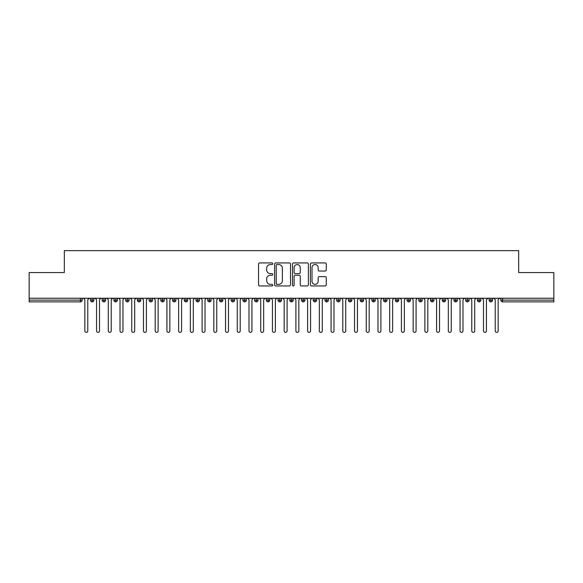 <?xml version="1.0" encoding="UTF-8"?>
<svg xmlns="http://www.w3.org/2000/svg" width="583" height="583" viewBox="0 0 583 583"><rect width="100%" height="100%" fill="white"/><g stroke="black" fill="none" stroke-linecap="round" stroke-linejoin="round"><path stroke-width="0.87" d="M272.742 263.735A0.809 0.809 0 0 0 271.933 262.933L259.705 262.933A1.151 1.151 0 0 0 258.553 264.084L258.553 284.796A1.151 1.151 0 0 0 259.705 285.947L271.933 285.947A0.809 0.809 0 0 0 272.742 285.145A0.809 0.809 0 0 0 271.933 284.336L270.352 284.336A3.68 3.68 0 0 1 266.671 280.656L266.671 278.929A3.68 3.68 0 0 1 270.352 275.249L271.933 275.249A0.809 0.809 0 0 0 272.742 274.44A0.809 0.809 0 0 0 271.933 273.631L270.352 273.631A3.68 3.68 0 0 1 266.671 269.951L266.671 268.224A3.68 3.68 0 0 1 270.352 264.544L271.933 264.544A0.809 0.809 0 0 0 272.742 263.735M325.132 271.044A1.151 1.151 0 0 0 326.283 269.893L326.283 264.084A1.151 1.151 0 0 0 325.132 262.933L311.555 262.933A1.151 1.151 0 0 0 310.404 264.084L310.404 284.796A1.151 1.151 0 0 0 311.555 285.947L325.132 285.947A1.151 1.151 0 0 0 326.283 284.796L326.283 277.778A1.151 1.151 0 0 0 325.132 276.626L319.324 276.626A1.151 1.151 0 0 0 318.172 277.778L318.172 281.261A3.075 3.075 0 0 1 315.097 284.336A3.075 3.075 0 0 1 312.014 281.261L312.014 267.619A3.075 3.075 0 0 1 315.097 264.544A3.075 3.075 0 0 1 318.172 267.619L318.172 269.893A1.151 1.151 0 0 0 319.324 271.044L325.132 271.044M29.15 298.241L553.85 298.241L553.85 272.567L518.673 272.567L518.673 250.639L64.327 250.639L64.327 272.567L29.15 272.567L29.15 300.121L80.418 300.121L80.418 298.241M290.494 264.084A1.151 1.151 0 0 0 289.343 262.933L275.759 262.933A1.151 1.151 0 0 0 274.608 264.084L274.608 284.796A1.151 1.151 0 0 0 275.759 285.947L289.343 285.947A1.151 1.151 0 0 0 290.494 284.796L290.494 264.084M293.657 262.933L307.241 262.933A1.151 1.151 0 0 1 308.392 264.084L308.392 284.796A1.151 1.151 0 0 1 307.241 285.947L301.426 285.947A1.151 1.151 0 0 1 300.274 284.796L300.274 276.393A1.151 1.151 0 0 0 299.123 275.249L295.268 275.249A1.151 1.151 0 0 0 294.116 276.393L294.116 285.145A0.809 0.809 0 0 1 293.315 285.947A0.809 0.809 0 0 1 292.506 285.145L292.506 264.084A1.151 1.151 0 0 1 293.657 262.933M82.174 300.121L80.418 300.121L80.418 301.877A1.756 1.756 0 0 0 82.174 300.121L82.174 298.241L82.174 300.121A1.756 1.756 0 0 1 80.418 301.877L29.15 301.877L29.15 300.121M553.85 298.241L553.85 301.877L502.582 301.877A1.756 1.756 0 0 1 500.826 300.121L500.826 298.241M92.201 298.241L92.201 301.877A1.756 1.756 0 0 1 90.445 300.121L90.445 298.241L90.445 300.121A1.756 1.756 0 0 0 92.201 301.877A1.756 1.756 0 0 0 93.899 300.121L93.899 298.241M103.927 298.241L103.927 301.877A1.756 1.756 0 0 1 102.171 300.121L102.171 298.241L102.171 300.121A1.756 1.756 0 0 0 103.927 301.877A1.756 1.756 0 0 0 105.625 300.121L105.625 298.241M115.653 298.241L115.653 301.877A1.756 1.756 0 0 1 113.896 300.121L113.896 298.241L113.896 300.121A1.756 1.756 0 0 0 115.653 301.877A1.756 1.756 0 0 0 117.351 300.121L117.351 298.241M127.378 298.241L127.378 301.877A1.756 1.756 0 0 1 125.622 300.121L125.622 298.241L125.622 300.121A1.756 1.756 0 0 0 127.378 301.877A1.756 1.756 0 0 0 129.076 300.121L129.076 298.241M139.104 298.241L139.104 301.877A1.756 1.756 0 0 1 137.34 300.121L137.34 298.241L137.34 300.121A1.756 1.756 0 0 0 139.104 301.877A1.756 1.756 0 0 0 140.802 300.121L140.802 298.241M150.829 298.241L150.829 301.877A1.756 1.756 0 0 1 149.066 300.121L149.066 298.241L149.066 300.121A1.756 1.756 0 0 0 150.829 301.877A1.756 1.756 0 0 0 152.527 300.121L152.527 298.241M162.555 298.241L162.555 301.877A1.756 1.756 0 0 1 160.791 300.121L160.791 298.241L160.791 300.121A1.756 1.756 0 0 0 162.555 301.877A1.756 1.756 0 0 0 164.253 300.121L164.253 298.241M174.281 298.241L174.281 301.877A1.756 1.756 0 0 1 172.517 300.121L172.517 298.241L172.517 300.121A1.756 1.756 0 0 0 174.281 301.877A1.756 1.756 0 0 0 175.979 300.121L175.979 298.241M186.006 298.241L186.006 301.877A1.756 1.756 0 0 1 184.243 300.121L184.243 298.241L184.243 300.121A1.756 1.756 0 0 0 186.006 301.877A1.756 1.756 0 0 0 187.704 300.121L187.704 298.241M197.732 298.241L197.732 301.877A1.756 1.756 0 0 1 195.968 300.121L195.968 298.241L195.968 300.121A1.756 1.756 0 0 0 197.732 301.877A1.756 1.756 0 0 0 199.43 300.121L199.43 298.241M209.45 298.241L209.45 301.877A1.756 1.756 0 0 1 207.694 300.121L207.694 298.241L207.694 300.121A1.756 1.756 0 0 0 209.45 301.877A1.756 1.756 0 0 0 211.155 300.121L211.155 298.241M221.176 298.241L221.176 301.877A1.756 1.756 0 0 1 219.419 300.121L219.419 298.241L219.419 300.121A1.756 1.756 0 0 0 221.176 301.877A1.756 1.756 0 0 0 222.881 300.121L222.881 298.241M232.901 298.241L232.901 301.877A1.756 1.756 0 0 1 231.145 300.121A1.756 1.756 0 0 0 232.901 301.877A1.756 1.756 0 0 1 231.145 300.121L231.145 298.241M234.606 298.241L234.606 300.121A1.756 1.756 0 0 1 232.901 301.877A1.756 1.756 0 0 0 234.606 300.121L231.145 300.121M244.627 301.877A1.756 1.756 0 0 1 242.871 300.121L242.871 298.241L242.871 300.121A1.756 1.756 0 0 0 244.627 301.877A1.756 1.756 0 0 0 246.332 300.121L246.332 298.241L246.332 300.121A1.756 1.756 0 0 1 244.627 301.877L244.627 300.121L246.332 300.121M256.352 298.241L256.352 301.877A1.756 1.756 0 0 1 254.596 300.121L254.596 298.241L254.596 300.121A1.756 1.756 0 0 0 256.352 301.877A1.756 1.756 0 0 0 258.058 300.121L258.058 298.241M268.078 298.241L268.078 301.877A1.756 1.756 0 0 1 266.322 300.121L266.322 298.241L266.322 300.121A1.756 1.756 0 0 0 268.078 301.877A1.756 1.756 0 0 0 269.776 300.121L269.776 298.241M279.804 298.241L279.804 300.121L278.047 300.121L278.047 298.241L278.047 300.121A1.756 1.756 0 0 0 279.804 301.877A1.756 1.756 0 0 0 281.502 300.121L281.502 298.241L281.502 300.121A1.756 1.756 0 0 1 279.804 301.877A1.756 1.756 0 0 1 278.047 300.121A1.756 1.756 0 0 0 279.804 301.877L279.804 300.121L281.502 300.121M291.529 298.241L291.529 301.877A1.756 1.756 0 0 1 289.773 300.121L289.773 298.241L289.773 300.121A1.756 1.756 0 0 0 291.529 301.877A1.756 1.756 0 0 0 293.227 300.121L293.227 298.241M303.255 298.241L303.255 301.877A1.756 1.756 0 0 1 301.498 300.121L301.498 298.241L301.498 300.121A1.756 1.756 0 0 0 303.255 301.877A1.756 1.756 0 0 0 304.953 300.121L304.953 298.241M314.98 298.241L314.98 301.877A1.756 1.756 0 0 1 313.224 300.121L313.224 298.241L313.224 300.121A1.756 1.756 0 0 0 314.98 301.877A1.756 1.756 0 0 0 316.678 300.121L316.678 298.241M326.706 298.241L326.706 301.877A1.756 1.756 0 0 1 324.942 300.121L324.942 298.241M328.404 298.241L328.404 300.121A1.756 1.756 0 0 1 326.706 301.877A1.756 1.756 0 0 0 328.404 300.121L324.942 300.121A1.756 1.756 0 0 0 326.706 301.877M338.431 301.877A1.756 1.756 0 0 1 336.668 300.121L336.668 298.241L336.668 300.121A1.756 1.756 0 0 0 338.431 301.877A1.756 1.756 0 0 0 340.129 300.121L340.129 298.241L340.129 300.121A1.756 1.756 0 0 1 338.431 301.877L338.431 300.121L340.129 300.121M350.157 298.241L350.157 301.877A1.756 1.756 0 0 1 348.394 300.121L348.394 298.241M351.855 298.241L351.855 300.121A1.756 1.756 0 0 1 350.157 301.877A1.756 1.756 0 0 0 351.855 300.121L348.394 300.121A1.756 1.756 0 0 0 350.157 301.877M361.883 298.241L361.883 301.877A1.756 1.756 0 0 1 360.119 300.121L360.119 298.241M363.581 298.241L363.581 300.121L363.581 298.241M373.608 298.241L373.608 301.877A1.756 1.756 0 0 1 371.845 300.121A1.756 1.756 0 0 0 373.608 301.877A1.756 1.756 0 0 1 371.845 300.121L371.845 298.241M375.306 298.241L375.306 300.121L375.306 298.241M385.334 298.241L385.334 301.877A1.756 1.756 0 0 1 383.57 300.121L383.57 298.241M387.032 298.241L387.032 300.121L387.032 298.241M397.052 298.241L397.052 301.877A1.756 1.756 0 0 1 395.296 300.121L395.296 298.241M398.757 298.241L398.757 300.121A1.756 1.756 0 0 1 397.052 301.877A1.756 1.756 0 0 0 398.757 300.121L395.296 300.121A1.756 1.756 0 0 0 397.052 301.877M408.778 298.241L408.778 301.877A1.756 1.756 0 0 1 407.021 300.121L407.021 298.241M410.483 298.241L410.483 300.121L410.483 298.241M420.503 298.241L420.503 301.877A1.756 1.756 0 0 1 418.747 300.121L418.747 298.241M422.209 298.241L422.209 300.121L422.209 298.241M432.229 298.241L432.229 301.877A1.756 1.756 0 0 1 430.473 300.121L430.473 298.241M433.934 298.241L433.934 300.121L433.934 298.241M443.955 298.241L443.955 301.877A1.756 1.756 0 0 1 442.198 300.121L442.198 298.241M445.66 298.241L445.66 300.121A1.756 1.756 0 0 1 443.955 301.877A1.756 1.756 0 0 0 445.66 300.121L442.198 300.121A1.756 1.756 0 0 0 443.955 301.877M455.68 298.241L455.68 301.877A1.756 1.756 0 0 1 453.924 300.121L453.924 298.241L453.924 300.121A1.756 1.756 0 0 0 455.68 301.877A1.756 1.756 0 0 0 457.378 300.121L457.378 298.241M467.406 298.241L467.406 301.877A1.756 1.756 0 0 1 465.649 300.121L465.649 298.241M469.104 298.241L469.104 300.121L469.104 298.241M479.131 298.241L479.131 301.877A1.756 1.756 0 0 1 477.375 300.121A1.756 1.756 0 0 0 479.131 301.877A1.756 1.756 0 0 1 477.375 300.121L477.375 298.241M480.829 298.241L480.829 300.121L480.829 298.241M490.857 298.241L490.857 301.877A1.756 1.756 0 0 1 489.101 300.121L489.101 298.241L489.101 300.121A1.756 1.756 0 0 0 490.857 301.877A1.756 1.756 0 0 0 492.555 300.121L492.555 298.241M244.627 298.241L244.627 300.121L242.871 300.121M338.431 298.241L338.431 300.121L336.668 300.121M361.883 301.877A1.756 1.756 0 0 0 363.581 300.121A1.756 1.756 0 0 1 361.883 301.877A1.756 1.756 0 0 1 360.119 300.121L363.581 300.121M373.608 301.877A1.756 1.756 0 0 0 375.306 300.121A1.756 1.756 0 0 1 373.608 301.877M385.334 301.877A1.756 1.756 0 0 0 387.032 300.121A1.756 1.756 0 0 1 385.334 301.877A1.756 1.756 0 0 1 383.57 300.121L387.032 300.121M408.778 301.877A1.756 1.756 0 0 0 410.483 300.121A1.756 1.756 0 0 1 408.778 301.877A1.756 1.756 0 0 1 407.021 300.121L410.483 300.121M420.503 301.877A1.756 1.756 0 0 0 422.209 300.121A1.756 1.756 0 0 1 420.503 301.877A1.756 1.756 0 0 1 418.747 300.121L422.209 300.121M432.229 301.877A1.756 1.756 0 0 0 433.934 300.121A1.756 1.756 0 0 1 432.229 301.877A1.756 1.756 0 0 1 430.473 300.121L433.934 300.121M467.406 301.877A1.756 1.756 0 0 0 469.104 300.121A1.756 1.756 0 0 1 467.406 301.877A1.756 1.756 0 0 1 465.649 300.121L469.104 300.121M479.131 301.877A1.756 1.756 0 0 0 480.829 300.121A1.756 1.756 0 0 1 479.131 301.877M502.582 301.877A1.756 1.756 0 0 1 500.826 300.121A1.756 1.756 0 0 0 502.582 301.877L502.582 300.121L553.85 300.121M277.027 264.544A0.809 0.809 0 0 0 276.225 265.345L276.225 283.535A0.809 0.809 0 0 0 277.027 284.336L278.696 284.336A3.68 3.68 0 0 0 282.376 280.656L282.376 268.224A3.68 3.68 0 0 0 278.696 264.544L277.027 264.544M300.274 267.677A3.075 3.075 0 0 0 297.199 264.602A3.075 3.075 0 0 0 294.116 267.677L294.116 272.487A1.151 1.151 0 0 0 295.268 273.631L299.123 273.631A1.151 1.151 0 0 0 300.274 272.487L300.274 267.677M83.376 298.241L84.841 299.706L84.841 330.896A1.465 1.465 0 0 0 86.313 332.361A1.465 1.465 0 0 0 87.778 330.896L87.778 299.706L89.243 298.241M95.102 298.241L96.567 299.706L96.567 330.896A1.465 1.465 0 0 0 98.039 332.361A1.465 1.465 0 0 0 99.504 330.896L99.504 299.706L100.968 298.241M106.827 298.241L108.292 299.706L108.292 330.896A1.465 1.465 0 0 0 109.757 332.361A1.465 1.465 0 0 0 111.229 330.896L111.229 299.706L112.694 298.241M118.553 298.241L120.018 299.706L120.018 330.896A1.465 1.465 0 0 0 121.483 332.361A1.465 1.465 0 0 0 122.955 330.896L122.955 299.706L124.419 298.241M130.279 298.241L131.743 299.706L131.743 330.896A1.465 1.465 0 0 0 133.208 332.361A1.465 1.465 0 0 0 134.673 330.896L134.673 299.706L136.145 298.241M142.004 298.241L143.469 299.706L143.469 330.896A1.465 1.465 0 0 0 144.934 332.361A1.465 1.465 0 0 0 146.399 330.896L146.399 299.706L147.871 298.241M153.73 298.241L155.195 299.706L155.195 330.896A1.465 1.465 0 0 0 156.659 332.361A1.465 1.465 0 0 0 158.124 330.896L158.124 299.706L159.589 298.241M165.455 298.241L166.92 299.706L166.92 330.896A1.465 1.465 0 0 0 168.385 332.361A1.465 1.465 0 0 0 169.85 330.896L169.85 299.706L171.315 298.241M177.181 298.241L178.646 299.706L178.646 330.896A1.465 1.465 0 0 0 180.111 332.361A1.465 1.465 0 0 0 181.575 330.896L181.575 299.706L183.04 298.241M188.907 298.241L190.371 299.706L190.371 330.896A1.465 1.465 0 0 0 191.836 332.361A1.465 1.465 0 0 0 193.301 330.896L193.301 299.706L194.766 298.241M200.632 298.241L202.097 299.706L202.097 330.896A1.465 1.465 0 0 0 203.562 332.361A1.465 1.465 0 0 0 205.027 330.896L205.027 299.706L206.491 298.241M212.358 298.241L213.823 299.706L213.823 330.896A1.465 1.465 0 0 0 215.287 332.361A1.465 1.465 0 0 0 216.752 330.896L216.752 299.706L218.217 298.241M224.083 298.241L225.548 299.706L225.548 330.896A1.465 1.465 0 0 0 227.013 332.361A1.465 1.465 0 0 0 228.478 330.896L228.478 299.706L229.942 298.241M235.809 298.241L237.274 299.706L237.274 330.896A1.465 1.465 0 0 0 238.739 332.361A1.465 1.465 0 0 0 240.203 330.896L240.203 299.706L241.668 298.241M247.527 298.241L248.999 299.706L248.999 330.896A1.465 1.465 0 0 0 250.464 332.361A1.465 1.465 0 0 0 251.929 330.896L251.929 299.706L253.394 298.241M259.253 298.241L260.725 299.706L260.725 330.896A1.465 1.465 0 0 0 262.19 332.361A1.465 1.465 0 0 0 263.654 330.896L263.654 299.706L265.119 298.241M270.978 298.241L272.443 299.706L272.443 330.896A1.465 1.465 0 0 0 273.915 332.361A1.465 1.465 0 0 0 275.38 330.896L275.38 299.706L276.845 298.241M282.704 298.241L284.169 299.706L284.169 330.896A1.465 1.465 0 0 0 285.641 332.361A1.465 1.465 0 0 0 287.106 330.896L287.106 299.706L288.57 298.241M294.43 298.241L295.894 299.706L295.894 330.896A1.465 1.465 0 0 0 297.359 332.361A1.465 1.465 0 0 0 298.831 330.896L298.831 299.706L300.296 298.241M306.155 298.241L307.62 299.706L307.62 330.896A1.465 1.465 0 0 0 309.085 332.361A1.465 1.465 0 0 0 310.557 330.896L310.557 299.706L312.022 298.241M317.881 298.241L319.346 299.706L319.346 330.896A1.465 1.465 0 0 0 320.81 332.361A1.465 1.465 0 0 0 322.275 330.896L322.275 299.706L323.747 298.241M329.606 298.241L331.071 299.706L331.071 330.896A1.465 1.465 0 0 0 332.536 332.361A1.465 1.465 0 0 0 334.001 330.896L334.001 299.706L335.473 298.241M341.332 298.241L342.797 299.706L342.797 330.896A1.465 1.465 0 0 0 344.262 332.361A1.465 1.465 0 0 0 345.726 330.896L345.726 299.706L347.191 298.241M353.058 298.241L354.522 299.706L354.522 330.896A1.465 1.465 0 0 0 355.987 332.361A1.465 1.465 0 0 0 357.452 330.896L357.452 299.706L358.917 298.241M364.783 298.241L366.248 299.706L366.248 330.896A1.465 1.465 0 0 0 367.713 332.361A1.465 1.465 0 0 0 369.177 330.896L369.177 299.706L370.642 298.241M376.509 298.241L377.973 299.706L377.973 330.896A1.465 1.465 0 0 0 379.438 332.361A1.465 1.465 0 0 0 380.903 330.896L380.903 299.706L382.368 298.241M388.234 298.241L389.699 299.706L389.699 330.896A1.465 1.465 0 0 0 391.164 332.361A1.465 1.465 0 0 0 392.629 330.896L392.629 299.706L394.093 298.241M399.96 298.241L401.425 299.706L401.425 330.896A1.465 1.465 0 0 0 402.889 332.361A1.465 1.465 0 0 0 404.354 330.896L404.354 299.706L405.819 298.241M411.685 298.241L413.15 299.706L413.15 330.896A1.465 1.465 0 0 0 414.615 332.361A1.465 1.465 0 0 0 416.08 330.896L416.08 299.706L417.545 298.241M423.411 298.241L424.876 299.706L424.876 330.896A1.465 1.465 0 0 0 426.341 332.361A1.465 1.465 0 0 0 427.805 330.896L427.805 299.706L429.27 298.241M435.129 298.241L436.601 299.706L436.601 330.896A1.465 1.465 0 0 0 438.066 332.361A1.465 1.465 0 0 0 439.531 330.896L439.531 299.706L440.996 298.241M446.855 298.241L448.327 299.706L448.327 330.896A1.465 1.465 0 0 0 449.792 332.361A1.465 1.465 0 0 0 451.257 330.896L451.257 299.706L452.721 298.241M458.581 298.241L460.045 299.706L460.045 330.896A1.465 1.465 0 0 0 461.517 332.361A1.465 1.465 0 0 0 462.982 330.896L462.982 299.706L464.447 298.241M470.306 298.241L471.771 299.706L471.771 330.896A1.465 1.465 0 0 0 473.243 332.361A1.465 1.465 0 0 0 474.708 330.896L474.708 299.706L476.173 298.241M482.032 298.241L483.496 299.706L483.496 330.896A1.465 1.465 0 0 0 484.961 332.361A1.465 1.465 0 0 0 486.433 330.896L486.433 299.706L487.898 298.241M493.757 298.241L495.222 299.706L495.222 330.896A1.465 1.465 0 0 0 496.687 332.361A1.465 1.465 0 0 0 498.159 330.896L498.159 299.706L499.624 298.241M502.582 298.241L502.582 300.121L500.826 300.121M90.445 300.121A1.756 1.756 0 0 0 92.201 301.877A1.756 1.756 0 0 0 93.899 300.121L90.445 300.121M102.171 300.121A1.756 1.756 0 0 0 103.927 301.877A1.756 1.756 0 0 0 105.625 300.121L102.171 300.121M113.896 300.121A1.756 1.756 0 0 0 115.653 301.877A1.756 1.756 0 0 0 117.351 300.121L113.896 300.121M125.622 300.121A1.756 1.756 0 0 0 127.378 301.877A1.756 1.756 0 0 0 129.076 300.121L125.622 300.121M137.34 300.121A1.756 1.756 0 0 0 139.104 301.877A1.756 1.756 0 0 0 140.802 300.121L137.34 300.121M149.066 300.121L152.527 300.121A1.756 1.756 0 0 1 150.829 301.877M160.791 300.121A1.756 1.756 0 0 0 162.555 301.877A1.756 1.756 0 0 0 164.253 300.121L160.791 300.121M172.517 300.121L175.979 300.121A1.756 1.756 0 0 1 174.281 301.877M184.243 300.121A1.756 1.756 0 0 0 186.006 301.877A1.756 1.756 0 0 0 187.704 300.121L184.243 300.121M195.968 300.121A1.756 1.756 0 0 0 197.732 301.877A1.756 1.756 0 0 0 199.43 300.121L195.968 300.121M207.694 300.121A1.756 1.756 0 0 0 209.45 301.877A1.756 1.756 0 0 0 211.155 300.121L207.694 300.121M219.419 300.121A1.756 1.756 0 0 0 221.176 301.877A1.756 1.756 0 0 0 222.881 300.121L219.419 300.121M254.596 300.121L258.058 300.121A1.756 1.756 0 0 1 256.352 301.877M266.322 300.121A1.756 1.756 0 0 0 268.078 301.877A1.756 1.756 0 0 0 269.776 300.121L266.322 300.121M289.773 300.121L293.227 300.121A1.756 1.756 0 0 1 291.529 301.877M301.498 300.121A1.756 1.756 0 0 0 303.255 301.877A1.756 1.756 0 0 0 304.953 300.121L301.498 300.121M313.224 300.121L316.678 300.121A1.756 1.756 0 0 1 314.98 301.877M371.845 300.121L375.306 300.121M453.924 300.121L457.378 300.121A1.756 1.756 0 0 1 455.68 301.877M477.375 300.121L480.829 300.121M489.101 300.121A1.756 1.756 0 0 0 490.857 301.877A1.756 1.756 0 0 0 492.555 300.121L489.101 300.121"/></g></svg>
